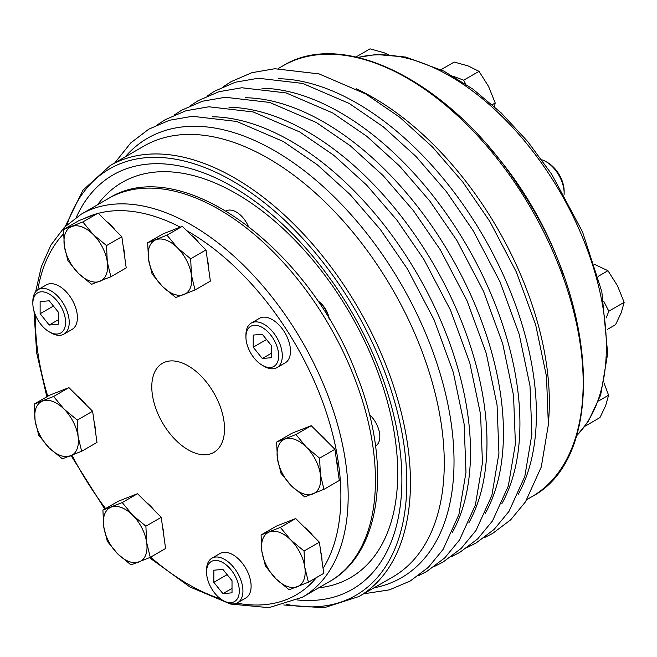 <?xml version="1.0" encoding="UTF-8"?>
<svg xmlns="http://www.w3.org/2000/svg" width="657" height="657" viewBox="0 0 657 657"><rect width="100%" height="100%" fill="white"/><g stroke="black" fill="none" stroke-linecap="round" stroke-linejoin="round"><path stroke-width="0.99" d="M208.606 268.541A28.933 16.704 -120 0 0 207.349 259.597M199.202 243.164A28.933 16.704 -120 0 0 190.752 234.73M124.452 255.318A28.933 16.704 -120 0 0 123.196 246.383M115.049 229.942A28.933 16.704 -120 0 0 106.59 221.508M95.224 429.842A28.933 16.704 -120 0 0 93.967 420.907M85.821 404.466A28.933 16.704 -120 0 0 77.37 396.031M163.831 535.923A28.933 16.704 -120 0 0 162.575 526.988M154.428 510.546A28.933 16.704 -120 0 0 145.969 502.112M321.987 560.766A28.933 16.704 -120 0 0 320.739 551.823M312.584 535.389A28.933 16.704 -120 0 0 304.134 526.955M337.542 467.899A28.933 16.704 -120 0 0 336.285 458.964M328.139 442.522A28.933 16.704 -120 0 0 319.68 434.088M222.928 600.416L224.743 601.467A25.713 14.848 -120 0 0 237.604 602.74L245.784 598.018A25.713 14.848 -120 0 0 248.675 574.341A25.713 14.848 -120 0 0 220.07 553.473L211.891 558.204A25.713 14.848 -120 0 0 206.561 569.972L206.561 572.075A23.143 13.362 -120 0 0 222.928 600.416A23.143 13.362 -120 0 0 237.103 599.151A23.143 13.362 -120 0 0 237.103 580.254A23.143 13.362 -120 0 0 218.691 560.823A23.143 13.362 -120 0 0 206.561 572.075M49.218 331.818L51.032 332.861A25.713 14.848 -120 0 0 63.893 334.134L72.073 329.412A25.713 14.848 -120 0 0 74.964 305.735A25.713 14.848 -120 0 0 46.36 284.875L38.18 289.597A25.713 14.848 -120 0 0 32.85 301.366L32.85 303.468A23.143 13.362 -120 0 0 49.218 331.818A23.143 13.362 -120 0 0 63.392 330.545A23.143 13.362 -120 0 0 63.392 311.648A23.143 13.362 -120 0 0 44.98 292.217A23.143 13.362 -120 0 0 32.85 303.468M262.307 365.284L264.122 366.335A25.713 14.848 -120 0 0 276.983 367.608L285.163 362.886A25.713 14.848 -120 0 0 288.053 339.209A25.713 14.848 -120 0 0 259.449 318.341L251.27 323.063A25.713 14.848 -120 0 0 245.94 334.84L245.94 336.934A23.143 13.362 -120 0 0 262.307 365.284A23.143 13.362 -120 0 0 276.482 364.019A23.143 13.362 -120 0 0 276.482 345.122A23.143 13.362 -120 0 0 258.07 325.691A23.143 13.362 -120 0 0 245.94 336.934M188.148 365.842A51.435 29.696 60 0 1 221.754 411.159A51.435 29.696 60 0 1 213.87 452.377A51.435 29.696 60 0 1 162.435 422.681A51.435 29.696 60 0 1 162.435 363.296A51.435 29.696 60 0 1 188.148 365.842M375.558 446.021L375.549 446.021A20.572 11.875 -120 0 0 369.439 414.518M297.268 599.956A239.255 138.134 -120 0 0 352.333 313.044A239.255 138.134 -120 0 0 76.327 217.278M318.727 587.818A228.225 131.77 -120 0 0 350.452 314.128A228.225 131.77 -120 0 0 97.573 204.762M356.275 88.785A248.798 143.645 60 0 1 373.422 97.721A248.798 143.645 60 0 1 548.513 421.761M110.121 165.597L143.94 146.068A248.798 143.645 60 0 1 268.343 158.394A248.798 143.645 60 0 1 430.877 377.635A248.798 143.645 60 0 1 392.738 577.002L358.919 596.531A248.798 143.645 60 0 0 358.919 309.242A248.798 143.645 60 0 0 110.121 165.597L82.946 190.185L65.248 226.419M248.231 226.024A20.572 11.875 -120 0 0 233.81 210.831A20.572 11.875 -120 0 0 226.172 210.946M63.893 334.134A25.713 14.848 -120 0 0 66.784 310.457A25.713 14.848 -120 0 0 38.18 289.597M49.218 325.043L40.126 313.726L40.126 301.604L49.218 300.791L58.309 312.108L58.309 324.23L49.218 325.043L58.309 319.787M227.15 574.645L213.837 582.332L213.837 570.21L222.928 569.397L232.02 580.706L232.02 592.836L222.928 593.641L213.837 582.332M232.02 588.393L222.928 593.641M237.604 602.74A25.713 14.848 -120 0 0 240.495 579.063A25.713 14.848 -120 0 0 211.891 558.204M276.622 442.095L291.954 433.242L311.254 425.687L334.93 449.306L339.308 480.481L323.975 489.334L304.676 496.889L291.437 485.884A30.863 17.813 60 0 1 277.41 458.487A30.863 17.813 60 0 1 284.875 439.122A30.863 17.813 60 0 1 306.367 447.154A30.863 17.813 60 0 1 320.394 474.551A30.863 17.813 60 0 1 312.929 493.916A30.863 17.813 60 0 1 291.437 485.884L280.999 473.27L277.41 458.487L276.622 442.095L295.921 434.532L306.367 447.154L319.598 458.159L320.394 474.551L323.975 489.334M262.307 358.508L253.216 347.2L253.216 335.078L262.307 334.265L271.398 345.574L271.398 357.695L262.307 358.508L271.398 353.261M53.439 306.047L40.126 313.726M148.482 259.121A30.863 17.813 60 0 1 155.939 239.756A30.863 17.813 60 0 1 177.431 247.788A30.863 17.813 60 0 1 191.458 275.184A30.863 17.813 60 0 1 183.993 294.558A30.863 17.813 60 0 1 162.501 286.526A30.863 17.813 60 0 1 148.482 259.121L147.685 242.729L166.993 235.165L177.431 247.788L190.67 258.792L191.458 275.184L195.039 289.967L175.739 297.522L162.501 286.526L152.063 273.903L148.482 259.121M266.528 339.513L253.216 347.2M276.983 367.608A25.713 14.848 -120 0 0 279.874 343.931A25.713 14.848 -120 0 0 251.27 323.063M329.338 319.195A18.002 10.397 -120 0 0 327.884 313.906A18.002 10.397 -120 0 0 317.364 300.495M329.083 318.776A19.283 11.136 -120 0 0 327.761 314.358A19.283 11.136 -120 0 0 317.462 300.643M541.77 159.774A25.713 14.848 60 0 1 545.959 161.622A25.713 14.848 60 0 1 564.141 193.117A25.713 14.848 60 0 1 564.092 194.628M545.959 161.622L547.774 162.673A23.143 13.362 60 0 1 564.141 191.023L564.141 193.117M606.239 317.898L608.817 311.188L603.734 301.259M598.084 276.4L607.955 270.7L594.577 264.418M607.323 329.444L615.535 324.706L621.243 312.716L624.15 302.343L617.449 285.713L607.955 270.7M608.817 311.188L624.15 302.343M598.593 400.984L608.596 395.202L603.947 382.85M585.001 426.221L599.981 417.565L605.688 405.574L608.596 395.202M388.336 54.547L383.852 52.675L370.047 48.84L355.971 56.97M465.665 84.047L463.686 80.187L453.437 76.36M492.249 104.685L495.214 102.977L488.512 86.346L479.019 71.334L468.014 65.889L454.209 62.062L441.019 69.675M463.686 80.187L479.019 71.334M494.442 106.631L495.214 102.977M166.993 235.165L182.317 226.32L163.018 233.876L147.685 242.729M182.317 226.32L205.994 249.939L210.371 281.114L195.039 289.967M205.994 249.939L190.67 258.792M64.32 245.907A30.863 17.813 60 0 1 71.785 226.534A30.863 17.813 60 0 1 93.278 234.565A30.863 17.813 60 0 1 107.296 261.971A30.863 17.813 60 0 1 99.839 281.336A30.863 17.813 60 0 1 78.347 273.304A30.863 17.813 60 0 1 64.32 245.907L63.532 229.507L82.831 221.951L93.278 234.565L106.508 245.57L107.296 261.971L110.885 276.753L91.586 284.309L78.347 273.304L67.909 260.689L64.32 245.907M82.831 221.951L98.164 213.098L78.865 220.653L63.532 229.507M98.164 213.098L121.841 236.717L126.218 267.9L110.885 276.753M121.841 236.717L106.508 245.57M35.092 420.431A30.863 17.813 60 0 1 42.557 401.057A30.863 17.813 60 0 1 64.049 409.089A30.863 17.813 60 0 1 78.076 436.494A30.863 17.813 60 0 1 70.611 455.859A30.863 17.813 60 0 1 49.119 447.828A30.863 17.813 60 0 1 35.092 420.431L34.304 404.03L53.603 396.475L64.049 409.089L77.288 420.094L78.076 436.494L81.657 451.277L62.358 458.832L49.119 447.828L38.681 435.213L35.092 420.431M53.603 396.475L68.936 387.622L49.636 395.185L34.304 404.03M68.936 387.622L92.612 411.241L96.99 442.424L81.657 451.277M92.612 411.241L77.288 420.094M103.699 526.512A30.863 17.813 60 0 1 111.164 507.138A30.863 17.813 60 0 1 132.648 515.17A30.863 17.813 60 0 1 146.675 542.575A30.863 17.813 60 0 1 139.218 561.94A30.863 17.813 60 0 1 117.726 553.908A30.863 17.813 60 0 1 103.699 526.512L102.911 510.111L122.21 502.556L132.648 515.17L145.887 526.175L146.675 542.575L150.264 557.358L130.965 564.913L117.726 553.908L107.288 541.294L103.699 526.512M122.21 502.556L137.543 493.703L118.244 501.258L102.911 510.111M137.543 493.703L161.22 517.322L165.597 548.505L150.264 557.358M161.22 517.322L145.887 526.175M261.864 551.354A30.863 17.813 60 0 1 269.321 531.981A30.863 17.813 60 0 1 290.813 540.013A30.863 17.813 60 0 1 304.84 567.418A30.863 17.813 60 0 1 297.375 586.783A30.863 17.813 60 0 1 275.891 578.751A30.863 17.813 60 0 1 261.864 551.354L261.075 534.954L280.375 527.399L290.813 540.013L304.051 551.018L304.84 567.418L308.429 582.192L289.121 589.756L275.891 578.751L265.444 566.137L261.864 551.354M280.375 527.399L295.707 518.545L276.4 526.101L261.075 534.954M295.707 518.545L319.384 542.165L323.753 573.347L308.429 582.192M319.384 542.165L304.051 551.018M334.93 449.306L319.598 458.159M311.254 425.687L295.921 434.532M71.999 455.309A216.013 124.715 -120 0 0 105.596 508.567M150.634 557.144A216.013 124.715 -120 0 0 220.686 598.946M236.865 603.126A216.013 124.715 -120 0 0 316.534 577.511M323.063 568.42A216.013 124.715 -120 0 0 186.572 230.558M180.24 227.133A216.013 124.715 -120 0 0 98.378 213.311M95.75 214.042A216.013 124.715 -120 0 0 84.416 218.485M63.491 233.941A216.013 124.715 -120 0 0 37.819 289.811M35.453 315.204A216.013 124.715 -120 0 0 47.764 396.261M108.487 198.463C180.995 152.416 310.712 249.348 356.965 375.525C391.95 463.415 382.259 552.299 329.642 581.511A221.154 127.688 -120 0 0 354.493 377.89A221.154 127.688 -120 0 0 108.487 198.463L81.213 214.207A221.154 127.688 60 0 1 302.368 341.895A221.154 127.688 60 0 1 302.368 597.262L268.91 607.668L230.533 604.038L189.873 586.939L149.484 557.686M531.644 496.807A248.798 143.645 -120 0 0 531.653 209.517A248.798 143.645 -120 0 0 282.847 65.872C345.097 27.068 454.061 84.597 520.451 189.2C599.053 305.546 605.688 458.414 531.644 496.807L526.963 499.509M286.14 604.309A246.227 142.158 -120 0 0 355.815 311.032A246.227 142.158 -120 0 0 66.998 224.735M212.498 116.774A253.774 146.519 60 0 1 291.051 141.214A253.774 146.519 60 0 1 452.394 532.277M228.973 107.263A253.774 146.519 60 0 1 307.525 131.704A253.774 146.519 60 0 1 468.868 522.767M278.396 78.725A253.774 146.519 60 0 1 356.948 103.174A253.774 146.519 60 0 1 518.291 494.236M261.921 88.235A253.774 146.519 60 0 1 340.474 112.684A253.774 146.519 60 0 1 501.817 503.747M125.175 156.9A253.774 146.519 60 0 1 274.577 150.724A253.774 146.519 60 0 1 446.349 397.157A253.774 146.519 60 0 1 373.973 587.843M245.447 97.745A253.774 146.519 60 0 1 324 122.194A253.774 146.519 60 0 1 485.342 513.257M576.591 435.747A221.154 127.688 -120 0 0 560.561 192.83A221.154 127.688 -120 0 0 358.205 57.479M490.763 149.139A221.154 127.688 60 0 1 563.501 275.127M71.112 455.662L104.742 509.052M81.213 214.207L64.37 227.297L50.967 244.979L41.325 266.693L35.618 291.839M34 311.098L36.628 352.669L46.828 396.803M278.166 68.574L282.847 65.872M283.808 604.982L324.032 607.774L358.919 596.531M418.197 575.844L426.722 571.491L444.748 557.892L459.555 539.923L475.381 505.019L482.46 462.815L480.587 414.444L469.763 362.787L450.554 310.285L423.913 259.458L396.91 220.12L366.549 185.003L333.813 155.29L299.789 131.991L253.191 111.945L208.877 106.779L185.939 110.746L165.203 119.689L157.672 124.608M434.671 566.334L443.196 561.981L461.222 548.381L476.029 530.413L491.855 495.509L498.934 453.297L497.062 404.934L486.237 353.277L467.028 300.775L440.387 249.939L413.384 210.61L383.023 175.493L350.288 145.78L316.263 122.481L269.666 102.435L225.351 97.269L202.413 101.235L181.677 110.179L174.146 115.09M484.094 537.796L492.619 533.443L510.645 519.851L525.452 501.882L541.278 466.971L548.357 424.767L546.484 376.404L535.66 324.747L516.459 272.236L489.81 221.409L462.815 182.071L432.446 146.954L399.719 117.242L365.686 93.943L319.088 73.904L274.774 68.73L251.836 72.705L231.1 81.649L223.569 86.56M467.62 547.314L476.144 542.961L494.171 529.361L508.978 511.392L524.803 476.481L531.883 434.277L530.01 385.914L519.186 334.257L499.985 281.754L473.336 230.919L446.341 191.581L415.971 156.465L383.236 126.76L349.212 103.453L302.614 83.414L258.3 78.24L235.362 82.215L214.625 91.159L207.095 96.07M363.6 593.829L389.404 589.855L410.247 581.002L428.274 567.402L443.081 549.441L458.906 514.53L465.985 472.326L464.113 423.962L453.289 372.305L434.08 319.795L407.439 268.968L380.436 229.63L350.074 194.513L317.339 164.8L283.315 141.501L236.717 121.463L192.402 116.289L169.465 120.256L148.728 129.207L130.727 142.939L114.803 162.895M451.145 556.824L459.67 552.471L477.696 538.871L492.504 520.902L508.329 485.991L515.408 443.787L513.536 395.424L502.712 343.767L483.511 291.265L456.861 240.429L429.859 201.099L399.497 165.975L366.762 136.27L332.738 112.971L286.14 92.924L241.825 87.759L218.888 91.725L198.151 100.669L190.62 105.58M576.526 435.985L588.187 421.646L600.646 395.079L607.684 353.573L601.828 291.716L582.545 231.921L551.708 174.261L527.801 141.649L501.258 112.963L472.966 89.171L443.861 71.104L405.747 57.044L376.289 54.482L357.958 57.422M329.642 581.511L302.368 597.262"/></g></svg>
